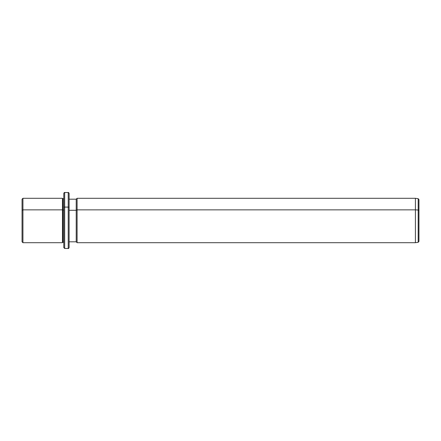 <?xml version="1.0" encoding="UTF-8"?>
<svg xmlns="http://www.w3.org/2000/svg" width="441" height="441" viewBox="0 0 441 441"><rect width="100%" height="100%" fill="white"/><g stroke="black" fill="none" stroke-linecap="round" stroke-linejoin="round"><path stroke-width="0.66" d="M63.78 242.252L63.78 207.518A0.888 0.424 0 0 1 64.673 207.088L64.673 192.53L64.673 207.088A0.888 0.424 180 0 0 63.78 207.518L63.78 242.252L62.892 242.252L62.892 198.748L62.892 210.07L62.451 209.855L62.892 210.07L62.892 242.252L62.451 242.699L62.451 198.301L62.451 209.855L22.938 209.855L62.451 209.855L62.451 242.699L22.938 242.699L22.938 198.301L22.938 209.855L22.05 210.285L22.938 209.855L22.938 242.699L22.05 241.811L22.05 210.285L22.05 230.715M22.05 210.285L22.05 199.189L22.938 198.301L62.451 198.301L62.892 198.748L63.78 198.748M62.892 210.07L63.78 210.07L62.892 210.07M63.78 207.518L63.78 193.417C64.16 192.601 64.452 192.304 64.673 192.53L68.223 192.53L68.223 207.088L64.673 207.088L64.673 248.47L64.673 207.088L68.223 207.088L68.223 248.47L68.223 192.53C68.438 192.304 68.735 192.601 69.11 193.417L69.11 207.518A0.888 0.424 180 0 0 68.223 207.088A0.888 0.424 0 0 1 69.11 207.518L69.11 247.583C68.735 248.399 68.438 248.696 68.223 248.47L64.673 248.47L63.78 247.583L63.78 207.518M69.11 199.189L76.216 199.189L77.103 198.301L415.4 198.301L418.184 198.693L418.95 199.575L418.95 210.467A0.888 0.424 180 0 0 418.184 210.043A0.888 0.424 0 0 1 418.95 210.467L418.95 241.425L418.184 242.307L418.184 198.693L418.184 210.043L415.4 209.855L418.184 210.043L418.184 242.307L415.4 242.699L415.4 198.301L415.4 209.855L77.103 209.855L415.4 209.855L415.4 242.699L77.103 242.699L77.103 198.301L77.103 209.855L76.216 210.285L77.103 209.855L77.103 242.699L76.216 241.811L76.216 199.189L76.216 210.285L69.11 210.285L76.216 210.285L76.216 241.811L69.11 241.811L69.11 207.518M418.95 230.533L418.95 210.467"/></g></svg>
